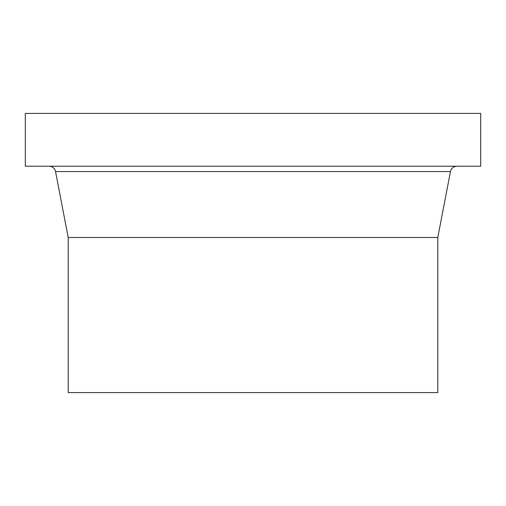 <?xml version="1.0" encoding="UTF-8"?>
<svg xmlns="http://www.w3.org/2000/svg" width="506" height="506" viewBox="0 0 506 506"><rect width="100%" height="100%" fill="white"/><g stroke="black" fill="none" stroke-linecap="round" stroke-linejoin="round"><path stroke-width="0.76" d="M25.3 166.208L480.7 166.208L480.7 113.407L25.3 113.407L25.3 166.208M49.063 166.208A6.597 6.597 0 0 1 55.54 171.566L450.46 171.566A6.597 6.597 0 0 1 456.937 166.208M437.798 237.491L437.798 392.593L68.202 392.593L68.202 237.491L437.798 237.491L450.46 171.566M68.202 237.491L55.54 171.566"/></g></svg>
